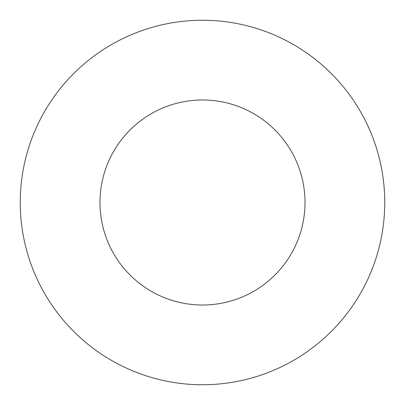 <?xml version="1.0" encoding="UTF-8"?>
<svg xmlns="http://www.w3.org/2000/svg" width="405" height="405" viewBox="0 0 405 405"><rect width="100%" height="100%" fill="white"/><g stroke="black" fill="none" stroke-linecap="round" stroke-linejoin="round"><path stroke-width="0.61" d="M305.016 202.5A102.516 102.516 0 0 0 202.5 99.984A102.516 102.516 0 0 0 99.984 202.5A102.516 102.516 0 0 0 202.5 305.016A102.516 102.516 0 0 0 305.016 202.5M384.75 202.5A182.25 182.25 0 0 0 202.5 20.25A182.25 182.25 0 0 0 20.25 202.5A182.25 182.25 0 0 0 202.5 384.75A182.25 182.25 0 0 0 384.75 202.5"/></g></svg>
